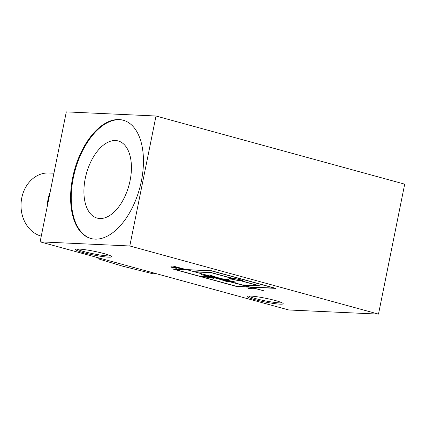 <?xml version="1.0" encoding="UTF-8"?>
<svg xmlns="http://www.w3.org/2000/svg" width="426" height="426" viewBox="0 0 426 426"><rect width="100%" height="100%" fill="white"/><g stroke="black" fill="none" stroke-linecap="round" stroke-linejoin="round"><path stroke-width="0.64" d="M171.369 266.809A3.424 0.351 -168.6 0 0 170.767 266.889A3.424 0.351 -168.6 0 0 173.084 267.698A3.424 0.351 -168.6 0 0 176.875 268.316L171.811 267.097L181.252 268.593L175.437 266.995L178.606 268.002L173.504 267.086A3.424 0.351 -168.6 0 0 171.369 266.809M78.853 249.056A18.393 1.89 11.4 0 1 98.337 252.181A18.393 1.89 11.4 0 1 111.623 256.532A18.393 1.89 11.4 0 1 108.438 257.16A18.393 1.89 11.4 0 1 87.186 253.619A18.393 1.89 11.4 0 1 75.753 249.301A18.393 1.89 11.4 0 1 78.853 249.056M110.462 255.765A17.328 1.779 11.4 0 1 107.794 255.888A17.328 1.779 11.4 0 1 90.174 253.108A17.328 1.779 11.4 0 1 77.117 249.04M250.366 296.043A18.393 1.89 11.4 0 1 269.85 299.169A18.393 1.89 11.4 0 1 283.13 303.525A18.393 1.89 11.4 0 1 279.951 304.153A18.393 1.89 11.4 0 1 258.694 300.607A18.393 1.89 11.4 0 1 247.266 296.288A18.393 1.89 11.4 0 1 250.366 296.043M281.975 302.753A17.328 1.779 11.4 0 1 279.307 302.875A17.328 1.779 11.4 0 1 261.686 300.096A17.328 1.779 11.4 0 1 248.63 296.033M94.971 239.13A61.312 33.835 105.3 0 1 90.829 238.475A61.312 33.835 105.3 0 1 73.453 174.074A61.312 33.835 105.3 0 1 119.083 119.562A61.312 33.835 105.3 0 1 123.226 120.212A61.312 33.835 105.3 0 1 140.601 184.618A61.312 33.835 105.3 0 1 94.971 239.13M91.148 238.56A61.312 33.835 105.3 0 1 74.167 173.957A61.312 33.835 105.3 0 1 119.727 119.738A61.312 33.835 105.3 0 1 123.551 120.308M231.691 278.237A5.463 0.559 -168.6 0 0 230.732 278.364A5.463 0.559 -168.6 0 0 234.428 279.658A5.463 0.559 -168.6 0 0 240.482 280.649A5.463 0.559 -168.6 0 0 241.446 280.521A5.463 0.559 -168.6 0 0 237.745 279.227A5.463 0.559 -168.6 0 0 231.691 278.237M85.248 178.489A39.985 22.067 105.3 0 1 118.236 140.958A39.985 22.067 105.3 0 1 130.095 180.555A39.985 22.067 105.3 0 1 97.107 218.085A39.985 22.067 105.3 0 1 85.248 178.489M97.629 257.608L98.108 258.779L122.4 266.106L152.567 273.705L157.151 273.913M53.948 173.217L48.969 172.988A31.987 26.471 92.6 0 0 21.3 200.79A31.987 26.471 92.6 0 0 41.205 236.132A31.987 26.471 92.6 0 0 41.258 236.148M50.06 192.504A31.987 26.471 92.6 0 0 47.329 206.046M98.108 258.779L102.693 258.992M187.27 269.834L194.022 271.681L210.838 272.459L228.783 277.374L237.548 279.067A6.528 0.671 11.4 0 1 242.49 280.734A6.528 0.671 11.4 0 1 241.622 280.888L259.935 285.91L243.118 285.132L249.87 286.986L274.387 288.114L211.786 270.963L187.307 269.637M186.673 269.802L174.117 269.227L236.718 286.378L249.274 286.954L216.658 278.269A37.76 3.882 11.4 0 1 228.027 281.868L227.117 281.74A36.695 3.77 -168.6 0 0 215.758 278.157L211.86 277.683L213.698 278.322L201.743 276.389L209.406 276.836L214.821 277.906A36.695 3.77 -168.6 0 0 201.333 274.674L201.493 274.6A37.76 3.882 11.4 0 1 215.732 278.018L217.372 278.215L186.71 269.61M218.266 278.322L220.95 278.652A37.76 3.882 11.4 0 1 209.225 274.951L210.135 275.079A36.695 3.77 -168.6 0 0 221.85 278.758L228.49 279.568L222.803 279.014A36.695 3.77 -168.6 0 0 235.919 282.145L235.759 282.225A37.76 3.882 11.4 0 1 221.893 278.902L219.172 278.572L242.261 284.898L258.481 285.644L241.025 280.862A6.528 0.671 11.4 0 1 230.743 278.753L231.329 279.222L230.301 279.035L228.182 277.347L211.099 272.667L194.879 271.916L218.266 278.322M229.268 277.571L229.854 278.045A6.528 0.671 11.4 0 1 232.559 278.167L229.289 277.464M209.39 277.017L204.682 276.746L212.026 277.933L209.427 276.841M242.021 280.367A6.528 0.671 11.4 0 1 241.728 280.372L241.622 280.888M230.801 278.482L230.743 278.753M230.78 278.583L230.407 278.519L230.301 279.035M230.407 278.519L229.028 277.417M251.276 289.004L249.993 288.652L255.371 288.897L248.534 288.386L251.276 289.004M263.593 290.745L250.728 287.22L275.846 288.375L211.525 270.755L186.412 269.599L172.951 266.048L185.816 269.567L172.658 268.966L236.973 286.586L250.131 287.193L263.593 290.745M378.496 314.116L404.7 184.154L156.007 116.016L66.312 111.884L40.108 241.846L288.801 309.984L378.496 314.116L129.802 245.978L156.007 116.016M129.802 245.978L40.108 241.846M230.801 278.002L230.732 278.364M241.515 280.164L241.446 280.521"/></g></svg>
